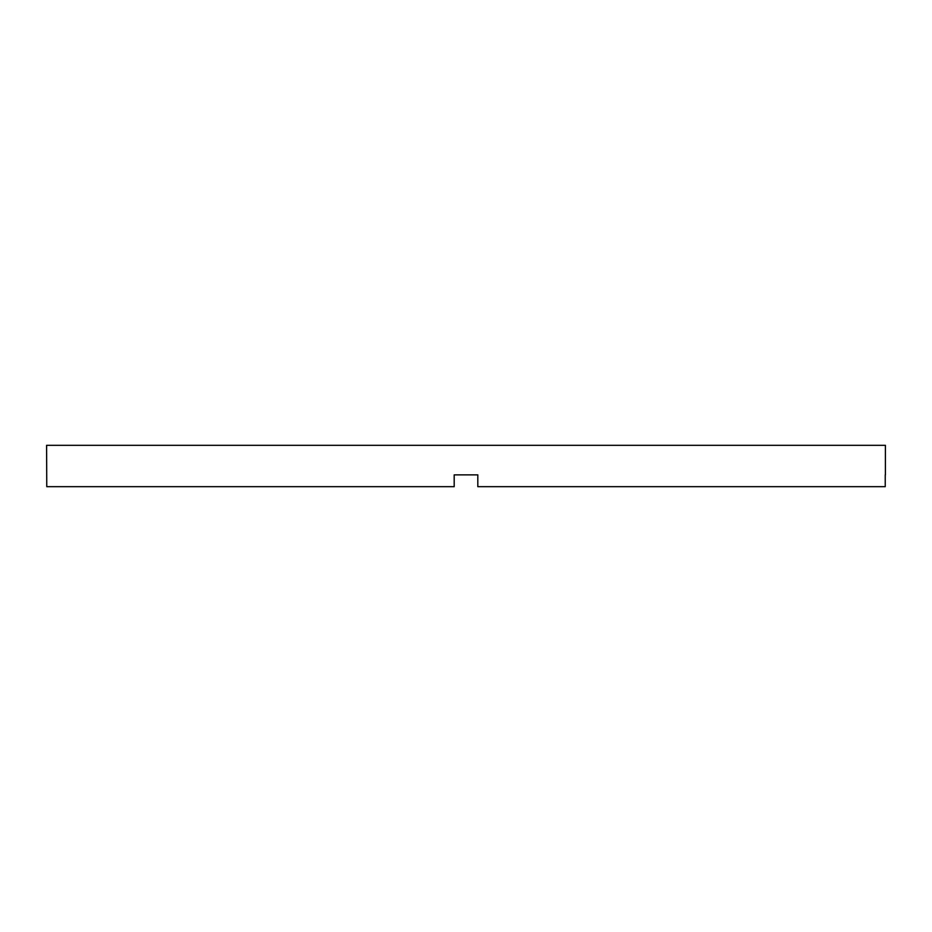 <?xml version="1.0" encoding="UTF-8"?>
<svg xmlns="http://www.w3.org/2000/svg" width="932" height="932" viewBox="0 0 932 932"><rect width="100%" height="100%" fill="white"/><g stroke="black" fill="none" stroke-linecap="round" stroke-linejoin="round"><path stroke-width="1.4" d="M454.187 474.866L477.813 474.866L454.187 474.866L454.187 486.679L46.763 486.679L46.6 445.321L885.4 445.321L885.4 474.866M477.813 474.866L477.813 486.679L885.237 486.679L885.237 474.866"/></g></svg>

